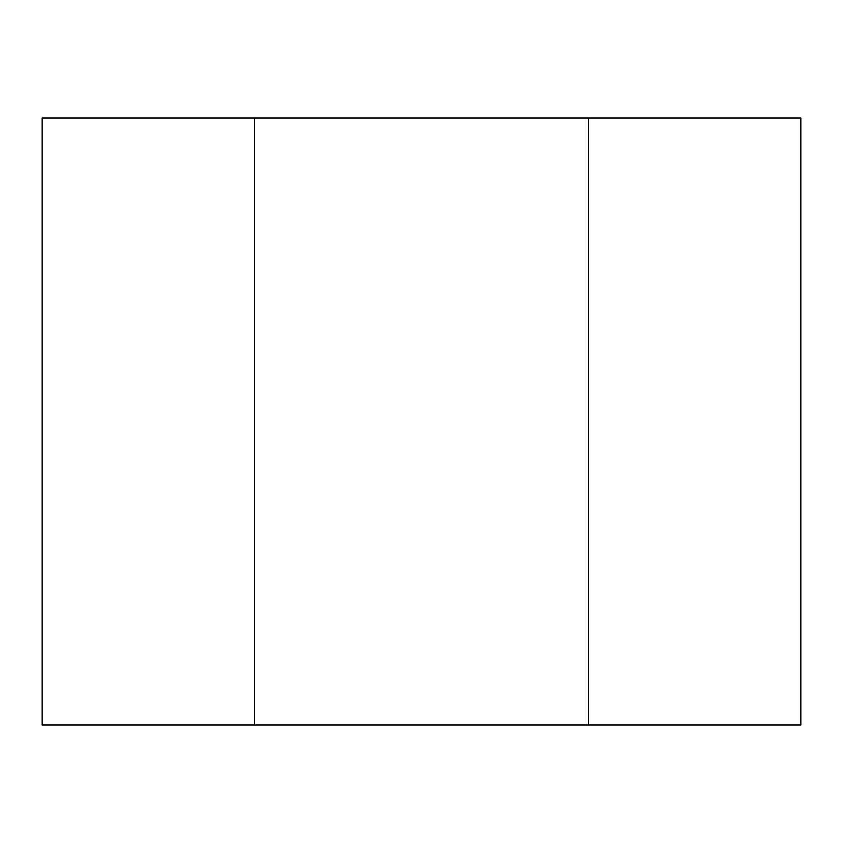 <?xml version="1.0" encoding="UTF-8"?>
<svg xmlns="http://www.w3.org/2000/svg" width="843" height="843" viewBox="0 0 843 843"><rect width="100%" height="100%" fill="white"/><g stroke="black" fill="none" stroke-linecap="round" stroke-linejoin="round"><path stroke-width="1.26" d="M254.586 118.02L254.586 724.98L588.414 724.98L588.414 118.02L254.586 118.02L254.586 724.98L42.15 724.98L42.15 118.02L254.586 118.02M588.414 118.02L588.414 724.98L800.85 724.98L800.85 118.02L588.414 118.02"/></g></svg>
